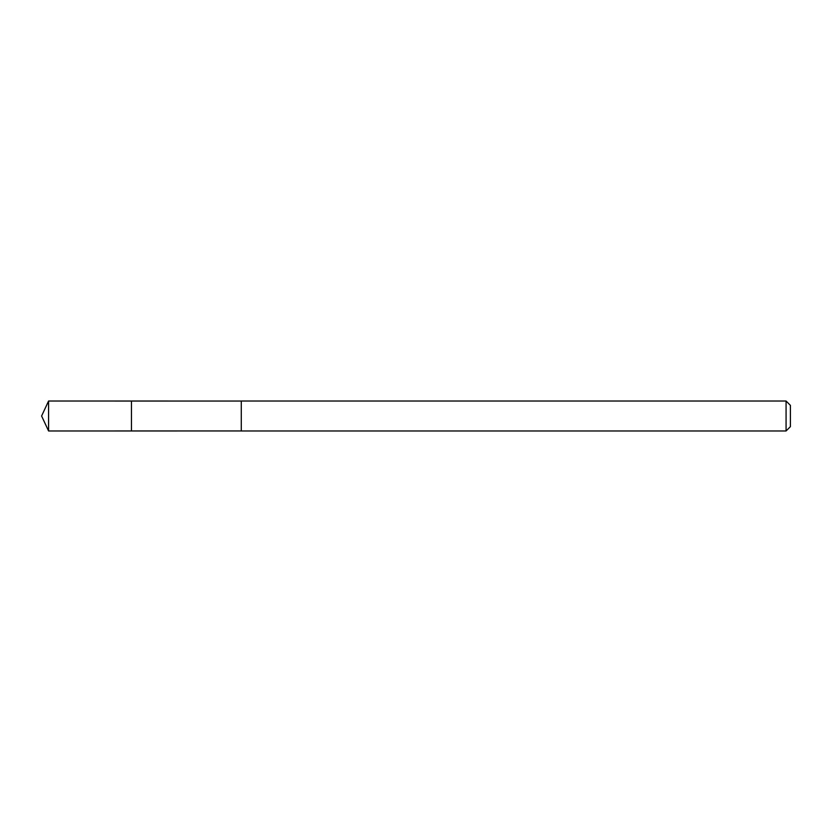 <?xml version="1.0" encoding="UTF-8"?>
<svg xmlns="http://www.w3.org/2000/svg" width="832" height="832" viewBox="0 0 832 832"><rect width="100%" height="100%" fill="white"/><g stroke="black" fill="none" stroke-linecap="round" stroke-linejoin="round"><path stroke-width="1.25" d="M131.456 430.966L131.456 401.034L48.578 401.024L48.578 430.976L131.456 430.966L131.456 401.034L241.28 401.045L241.28 430.955L48.578 430.976L41.6 416L48.578 430.976M241.28 407.576L241.28 430.976L786.074 430.976L786.074 401.024L241.28 401.024L241.28 407.576M786.074 401.024L790.4 405.35L790.4 426.65L786.074 430.976M41.6 416L48.578 401.024"/></g></svg>
